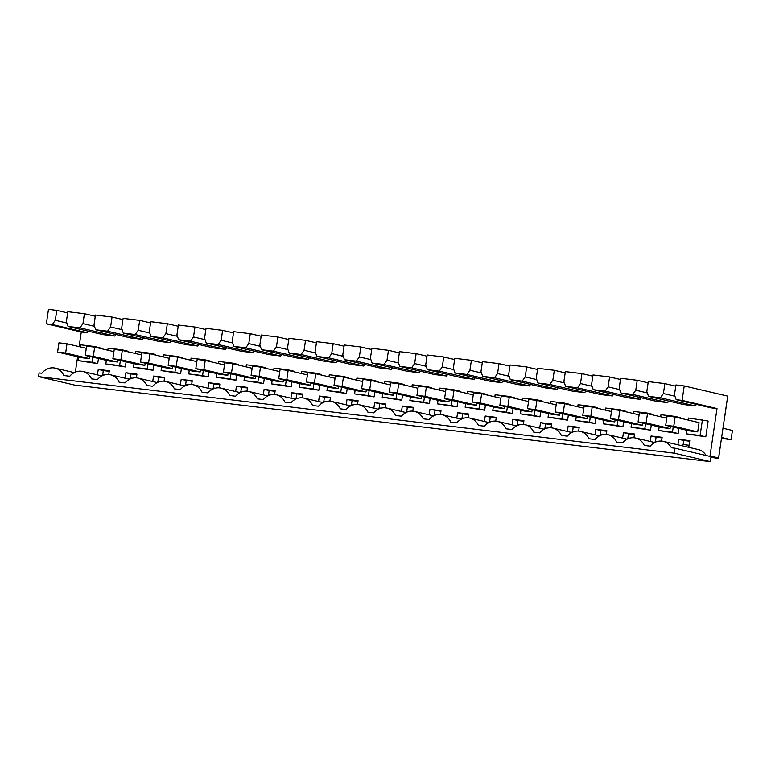 <?xml version="1.0" encoding="UTF-8"?>
<svg xmlns="http://www.w3.org/2000/svg" width="771" height="771" viewBox="0 0 771 771"><rect width="100%" height="100%" fill="white"/><g stroke="black" fill="none" stroke-linecap="round" stroke-linejoin="round"><path stroke-width="1.16" d="M84.415 313.701L82.95 323.637L79.914 327.858L68.07 326.432L66.364 321.632L67.829 311.706L84.415 313.701L95.286 316.255M112.055 317.035L110.59 326.962L107.554 331.193L95.71 329.766L94.004 324.967L95.469 315.04L112.055 317.035L122.936 319.579M139.696 320.36L138.231 330.287L135.195 334.518L123.35 333.091L121.645 328.292L123.109 318.365L139.696 320.36L150.576 322.914M167.336 323.695L165.871 333.621L162.835 337.852L150.991 336.416L149.285 331.626L150.75 321.69L167.336 323.695L178.217 326.239M194.976 327.02L193.511 336.946L190.476 341.177L178.631 339.751L176.925 334.951L178.39 325.025L194.976 327.02L205.857 329.564M222.617 330.345L221.152 340.281L218.116 344.502L206.271 343.076L204.566 338.276L206.03 328.35L222.617 330.345L233.497 332.899M250.257 333.679L248.792 343.606L245.756 347.837L233.912 346.41L232.206 341.611L233.671 331.675L250.257 333.679L261.138 336.223M277.897 337.004L276.432 346.931L273.397 351.162L261.552 349.735L259.846 344.936L261.311 335.009L277.897 337.004L288.778 339.548M305.538 340.329L304.073 350.265L301.037 354.487L289.192 353.06L287.487 348.261L288.961 338.334L305.538 340.329L316.418 342.883M333.178 343.664L331.713 353.59L328.677 357.821L316.833 356.395L315.127 351.595L316.602 341.669L333.178 343.664L344.059 346.208M360.828 346.989L359.353 356.915L356.318 361.146L344.473 359.72L342.777 354.92L344.242 344.994L360.828 346.989L371.699 349.542M388.468 350.323L386.994 360.25L383.958 364.481L372.114 363.045L370.417 358.255L371.882 348.319L388.468 350.323L399.339 352.867M416.109 353.648L414.644 363.575L411.608 367.806L399.754 366.379L398.058 361.58L399.523 351.653L416.109 353.648L426.98 356.192M443.749 356.973L442.284 366.909L439.248 371.13L427.394 369.704L425.698 364.905L427.163 354.978L443.749 356.973L454.62 359.527M471.389 360.308L469.925 370.234L466.889 374.465L455.035 373.039L453.338 368.239L454.803 358.303L471.389 360.308L482.26 362.852M499.03 363.633L497.565 373.559L494.529 377.79L482.685 376.364L480.979 371.564L482.444 361.638L499.03 363.633L509.901 366.177M526.67 366.957L525.205 376.894L522.169 381.115L510.325 379.689L508.619 374.889L510.084 364.962L526.67 366.957L537.541 369.511M554.31 370.292L552.846 380.219L549.81 384.45L537.965 383.023L536.259 378.224L537.724 368.297L554.31 370.292L565.191 372.836M581.951 373.617L580.486 383.544L577.45 387.774L565.606 386.348L563.9 381.549L565.365 371.622L581.951 373.617L592.832 376.171M609.591 376.952L608.126 386.878L605.09 391.099L593.246 389.673L591.54 384.883L593.005 374.947L609.591 376.952L620.472 379.496M637.232 380.276L635.767 390.203L632.731 394.434L620.886 393.008L619.18 388.208L620.645 378.282L637.232 380.276L648.112 382.821M664.872 383.601L663.407 393.538L660.371 397.759L648.527 396.333L646.821 391.533L648.286 381.606L664.872 383.601L675.753 386.155M684.224 385.934L682.094 400.38L676.167 399.667L674.461 394.868L675.926 384.931L684.224 385.934L727.718 396.121L718.582 457.955L713.532 457.348L718.582 458.533L710.958 457.299M727.631 396.68L724.268 420.031M88.299 331.173L87.2 332.715L81.273 332.002L46.347 323.82L48.477 309.373L56.775 310.376L67.646 312.92M718.582 457.955L711.113 456.21L710.313 461.627L674.288 453.184L675.03 448.221L709.946 456.403L717.011 408.563L682.094 400.38M82.95 323.637L94.496 326.335M110.59 326.962L122.136 329.67M138.231 330.287L149.776 332.995M165.871 333.621L177.417 336.32M193.511 336.946L205.057 339.654M221.152 340.281L232.697 342.979M248.792 343.606L260.338 346.314M276.432 346.931L287.978 349.639M304.073 350.265L315.618 352.964M331.713 353.59L343.259 356.298M359.353 356.915L370.899 359.623M386.994 360.25L398.54 362.948M414.644 363.575L426.18 366.283M442.284 366.909L453.82 369.608M469.925 370.234L481.461 372.942M497.565 373.559L509.101 376.267M525.205 376.894L536.751 379.592M552.846 380.219L564.391 382.927M580.486 383.544L592.032 386.252M608.126 386.878L619.672 389.577M635.767 390.203L647.312 392.911M663.407 393.538L674.953 396.236M720.548 444.665L718.582 458.533M675.03 448.221L671.445 447.787A15.526 13.502 -76.8 0 0 663.282 441.359A15.526 13.502 -76.8 0 0 650.213 446.149L644.286 445.436A15.526 13.502 -76.8 0 0 635.641 438.034A15.526 13.502 -76.8 0 0 622.573 442.824L616.646 442.111A15.526 13.502 -76.8 0 0 608.001 434.709A15.526 13.502 -76.8 0 0 594.933 439.489L589.005 438.776A15.526 13.502 -76.8 0 0 580.361 431.375A15.526 13.502 -76.8 0 0 567.292 436.164L561.365 435.451A15.526 13.502 -76.8 0 0 552.72 428.05A15.526 13.502 -76.8 0 0 539.652 432.839L533.725 432.117A15.526 13.502 -76.8 0 0 525.08 424.725A15.526 13.502 -76.8 0 0 512.011 429.505L506.084 428.792A15.526 13.502 -76.8 0 0 497.44 421.39A15.526 13.502 -76.8 0 0 484.371 426.18L478.444 425.467A15.526 13.502 -76.8 0 0 469.79 418.065A15.526 13.502 -76.8 0 0 456.731 422.845L450.804 422.132A15.526 13.502 -76.8 0 0 442.149 414.731A15.526 13.502 -76.8 0 0 429.09 419.52L423.163 418.807A15.526 13.502 -76.8 0 0 414.509 411.406A15.526 13.502 -76.8 0 0 401.45 416.195L395.523 415.482A15.526 13.502 -76.8 0 0 386.869 408.081A15.526 13.502 -76.8 0 0 373.8 412.861L367.883 412.148A15.526 13.502 -76.8 0 0 359.228 404.746A15.526 13.502 -76.8 0 0 346.16 409.536L340.233 408.823A15.526 13.502 -76.8 0 0 331.588 401.421A15.526 13.502 -76.8 0 0 318.519 406.211L312.592 405.488A15.526 13.502 -76.8 0 0 303.947 398.096A15.526 13.502 -76.8 0 0 290.879 402.876L284.952 402.163A15.526 13.502 -76.8 0 0 276.307 394.762A15.526 13.502 -76.8 0 0 263.239 399.551L257.312 398.838A15.526 13.502 -76.8 0 0 248.667 391.437A15.526 13.502 -76.8 0 0 235.598 396.217L229.671 395.504A15.526 13.502 -76.8 0 0 221.026 388.102A15.526 13.502 -76.8 0 0 207.958 392.892L202.031 392.179A15.526 13.502 -76.8 0 0 193.386 384.777A15.526 13.502 -76.8 0 0 180.318 389.567L174.391 388.854A15.526 13.502 -76.8 0 0 165.746 381.452A15.526 13.502 -76.8 0 0 152.677 386.232L146.75 385.519A15.526 13.502 -76.8 0 0 138.105 378.118A15.526 13.502 -76.8 0 0 125.037 382.908L119.11 382.194A15.526 13.502 -76.8 0 0 110.465 374.793A15.526 13.502 -76.8 0 0 97.397 379.583L91.47 378.86A15.526 13.502 -76.8 0 0 82.825 371.468A15.526 13.502 -76.8 0 0 69.756 376.248L63.829 375.535A15.526 13.502 -76.8 0 0 55.184 368.133A15.526 13.502 -76.8 0 0 41.846 373.241L39.099 372.913L38.55 376.624L74.575 385.066L710.313 461.627M81.273 332.002L79.114 346.622M77.62 356.761L75.346 372.114M46.347 323.82L52.274 324.533L87.2 332.715M56.775 310.376L55.31 320.302L52.274 324.533M55.31 320.302L66.846 323.01M68.07 326.432L102.986 334.614L114.84 336.04L79.914 327.858M115.939 334.508L114.84 336.04M95.71 329.766L130.636 337.949L136.554 338.662L142.481 339.375L107.554 331.193M143.579 337.833L142.481 339.375M123.35 333.091L158.277 341.274L164.194 341.987L170.121 342.7L135.195 334.518M171.22 341.158L170.121 342.7M150.991 336.416L185.917 344.608L197.761 346.034L162.835 337.852M198.87 344.492L197.761 346.034M178.631 339.751L213.557 347.933L219.475 348.646L225.402 349.359L190.476 341.177M226.51 347.817L225.402 349.359M206.271 343.076L241.198 351.258L247.115 351.971L253.042 352.684L218.116 344.502M254.151 351.152L253.042 352.684M233.912 346.41L268.838 354.593L274.755 355.306L280.683 356.019L245.756 347.837M281.791 354.477L280.683 356.019M261.552 349.735L296.478 357.917L308.323 359.344L273.397 351.162M309.431 357.802L308.323 359.344M289.192 353.06L324.119 361.242L335.963 362.669L301.037 354.487M337.072 361.136L335.963 362.669M316.833 356.395L351.759 364.577L363.604 366.003L328.677 357.821M364.712 364.461L363.604 366.003M344.473 359.72L379.399 367.902L391.244 369.328L356.318 361.146M392.352 367.786L391.244 369.328M372.114 363.045L407.04 371.236L418.884 372.663L383.958 364.481M419.993 371.121L418.884 372.663M399.754 366.379L434.68 374.561L446.525 375.988L411.608 367.806M447.633 374.446L446.525 375.988M427.394 369.704L462.321 377.886L474.165 379.313L439.248 371.13M475.273 377.78L474.165 379.313M455.035 373.039L489.961 381.221L495.888 381.934L501.815 382.647L466.889 374.465M502.914 381.105L501.815 382.647M482.685 376.364L517.601 384.546L529.455 385.972L494.529 377.79M530.554 384.43L529.455 385.972M510.325 379.689L545.251 387.871L551.169 388.584L557.096 389.297L522.169 381.115M558.194 387.765L557.096 389.297M537.965 383.023L572.892 391.205L578.809 391.919L584.736 392.632L549.81 384.45M585.835 391.09L584.736 392.632M565.606 386.348L600.532 394.53L606.449 395.244L612.376 395.957L577.45 387.774M613.485 394.415L612.376 395.957M593.246 389.673L628.172 397.865L634.09 398.578L640.017 399.291L605.09 391.099M641.125 397.749L640.017 399.291M620.886 393.008L655.813 401.19L661.73 401.903L667.657 402.616L632.731 394.434M668.765 401.074L667.657 402.616M648.527 396.333L683.453 404.515L695.297 405.941L696.406 404.409M660.371 397.759L695.297 405.941M676.167 399.667L711.093 407.849L717.011 408.563M38.55 376.624L674.288 453.184M706.101 455.497A15.526 13.502 -76.8 0 0 698.208 449.551L663.282 441.359M78.7 357.021L78.17 360.606L97.705 363.613L98.457 358.496M99.96 348.357L100.037 347.817L94.322 346.478L80.502 344.81L80.203 346.883M133.99 363.671L133.46 367.266L152.986 370.263L153.737 365.155M155.241 355.017L155.318 354.467L149.613 353.128L135.792 351.47L135.484 353.532M125.085 378.224L125.895 372.75L136.949 374.08L136.39 377.848M161.631 367.006L161.1 370.591L180.626 373.598L181.387 368.49M182.881 358.342L182.958 357.802L177.253 356.462L163.433 354.795L163.124 356.867M208.006 388.208L208.816 382.734L219.87 384.064L219.321 387.842M235.647 391.533L236.456 386.059L247.52 387.389L246.961 391.167M216.911 373.665L216.381 377.25L235.907 380.257L236.668 375.14M238.162 365.001L238.239 364.452L232.534 363.122L218.713 361.454L218.405 363.526M659.166 426.922L658.636 430.507L678.162 433.514L678.923 428.397M680.417 418.258L680.494 417.709L674.789 416.379L660.969 414.711L660.66 416.783M327.473 386.975L326.943 390.569L346.478 393.567L347.229 388.459M348.723 378.32L348.81 377.771L343.095 376.431L329.275 374.764L328.966 376.836M373.858 408.177L374.667 402.703L385.722 404.033L385.163 407.811M410.394 396.959L409.864 400.554L429.399 403.551L430.151 398.443M431.644 388.305L431.731 387.755L426.016 386.416L412.196 384.758L411.897 386.82M401.498 411.502L402.308 406.028L413.362 407.367L412.803 411.136M244.552 376.99L244.021 380.575L263.547 383.582L264.308 378.474M265.802 368.336L265.879 367.786L260.174 366.447L246.354 364.779L246.045 366.851M493.315 406.943L492.785 410.538L512.32 413.535L513.072 408.428M514.575 398.289L514.652 397.74L508.937 396.4L495.117 394.742L494.818 396.805M539.7 428.146L540.51 422.672L551.564 424.002L551.005 427.78M456.779 418.161L457.589 412.687L468.643 414.017L468.084 417.795M484.419 421.486L485.229 416.022L496.283 417.352L495.724 421.12M438.034 400.294L437.504 403.879L457.039 406.886L457.791 401.768M459.285 391.629L459.371 391.08L453.656 389.75L439.836 388.083L439.537 390.155M567.34 431.481L568.15 426.006L579.204 427.336L578.645 431.105M576.245 416.928L575.715 420.523L595.241 423.52L595.993 418.412M597.496 408.273L597.573 407.724L591.868 406.384L578.048 404.727L577.739 406.789M548.595 413.603L548.065 417.198L567.601 420.195L568.352 415.087M569.856 404.948L569.933 404.399L564.227 403.06L550.407 401.392L550.099 403.464M606.295 434.439L606.844 430.661L595.79 429.331L600.84 430.517L600.243 434.574L599.346 435.827M594.981 434.805L595.79 429.331M631.526 423.587L630.996 427.182L650.522 430.179L651.283 425.072M652.777 414.933L652.854 414.384L647.148 413.044L633.328 411.386L633.02 413.449M465.674 403.618L465.144 407.204L484.68 410.211L485.431 405.103M486.935 394.964L487.012 394.415L481.297 393.075L467.477 391.408L467.178 393.48M429.139 414.837L429.948 409.362L441.002 410.692L440.443 414.47M603.886 420.262L603.356 423.848L622.881 426.855L623.643 421.747M625.136 411.598L625.214 411.059L619.508 409.719L605.688 408.052L605.38 410.124M650.261 441.465L651.071 435.991L662.125 437.321L661.576 441.089M346.218 404.852L347.027 399.378L358.081 400.708L357.522 404.476M677.902 444.79L678.711 439.316L689.775 440.646L688.782 447.334M622.621 438.13L623.431 432.656L634.485 433.996L633.935 437.764M263.296 394.858L264.096 389.394L275.16 390.724L274.601 394.492M299.832 383.65L299.302 387.235L318.837 390.242L319.589 385.124M321.083 374.985L321.17 374.446L315.455 373.106L301.634 371.439L301.326 373.511M523.364 424.455L523.923 420.677L512.869 419.347L517.919 420.532L517.322 424.59L516.425 425.843M512.06 424.821L512.869 419.347M318.577 401.518L319.377 396.043L330.441 397.373L329.882 401.151M520.955 410.278L520.425 413.863L539.96 416.87L540.712 411.753M542.215 401.614L542.292 401.074L536.577 399.735L522.757 398.067L522.459 400.139M272.192 380.315L271.662 383.91L291.187 386.907L291.949 381.799M293.443 371.661L293.529 371.111L287.814 369.772L273.994 368.114L273.686 370.176M106.34 360.346L105.81 363.941L125.345 366.938L126.097 361.83M127.601 351.692L127.678 351.142L121.972 349.803L108.142 348.135L107.844 350.207M164.04 381.182L164.589 377.405L153.535 376.075L158.585 377.26L157.988 381.317L157.091 382.57M152.725 381.549L153.535 376.075M189.271 370.331L188.741 373.925L208.266 376.923L209.028 371.815M210.522 361.676L210.599 361.127L204.893 359.787L191.073 358.13L190.765 360.192M180.366 384.874L181.175 379.399L192.23 380.739L191.68 384.507M290.937 398.193L291.737 392.718L302.801 394.048L302.242 397.826M97.445 374.889L98.254 369.415L109.309 370.745L108.75 374.523M355.113 390.299L354.583 393.894L374.118 396.892L374.87 391.784M376.364 381.645L376.45 381.096L370.735 379.756L356.915 378.098L356.607 380.161M382.753 393.634L382.223 397.219L401.758 400.226L402.51 395.118M404.004 384.97L404.091 384.43L398.376 383.091L384.556 381.423L384.247 383.495M686.807 430.247L686.277 433.832L705.802 436.839L708.135 421.043L688.609 418.036L688.301 420.108M89.908 356.501L89.59 358.65L81.543 357.686L57.594 352.077L58.962 342.825L67.019 343.789L86.285 348.309M97.705 363.613L91.99 362.274L92.751 357.166M94.235 347.066L94.322 346.478M78.17 360.606L91.99 362.274M152.986 370.263L147.28 368.933L148.032 363.816M149.516 353.725L149.613 353.128M133.46 367.266L147.28 368.933M125.895 372.75L130.945 373.935L130.347 377.992L129.451 379.245M130.945 373.935L136.872 374.648M180.626 373.598L174.921 372.258L175.672 367.15M177.166 357.05L177.253 356.462M161.1 370.591L174.921 372.258M208.816 382.734L213.866 383.919L213.268 387.977L212.372 389.23M213.866 383.919L219.793 384.633M236.456 386.059L241.516 387.244L240.909 391.311L240.012 392.555M241.516 387.244L247.433 387.958M235.907 380.257L230.201 378.918L230.953 373.8M232.447 363.71L232.534 363.122M216.381 377.25L230.201 378.918M678.162 433.514L672.457 432.174L673.208 427.057M658.636 430.507L672.457 432.174M674.702 416.966L674.789 416.379M346.478 393.567L340.763 392.227L341.514 387.119M343.008 377.029L343.095 376.431M326.943 390.569L340.763 392.227M374.667 402.703L385.635 404.602M379.717 403.888L379.12 407.946L378.224 409.199M429.399 403.551L423.684 402.211L424.435 397.104M409.864 400.554L423.684 402.211M425.929 387.013L426.016 386.416M402.308 406.028L407.358 407.213L406.76 411.28L405.864 412.524M407.358 407.213L413.275 407.926M263.547 383.582L257.842 382.243L258.593 377.135M260.087 367.044L260.174 366.447M244.021 380.575L257.842 382.243M512.32 413.535L506.605 412.196L507.366 407.088M508.85 396.998L508.937 396.4M492.785 410.538L506.605 412.196M540.51 422.672L545.56 423.857L544.962 427.924L544.066 429.168M545.56 423.857L551.487 424.57M457.589 412.687L462.639 413.873L462.041 417.94L461.145 419.183M462.639 413.873L468.556 414.586M485.229 416.022L490.279 417.198L489.681 421.265L488.785 422.518M490.279 417.198L496.196 417.911M457.039 406.886L451.324 405.546L452.085 400.428M453.57 390.338L453.656 389.75M437.504 403.879L451.324 405.546M568.15 426.006L573.2 427.192L572.602 431.249L571.706 432.502M573.2 427.192L579.127 427.905M595.241 423.52L589.536 422.19L590.287 417.072M591.781 406.982L591.868 406.384M575.715 420.523L589.536 422.19M567.601 420.195L561.895 418.855L562.647 413.748M564.131 403.657L564.227 403.06M548.065 417.198L561.895 418.855M600.84 430.517L606.767 431.23M650.522 430.179L644.816 428.84L645.568 423.732M647.062 413.642L647.148 413.044M630.996 427.182L644.816 428.84M484.68 410.211L478.964 408.871L479.726 403.763M481.21 393.673L481.297 393.075M465.144 407.204L478.964 408.871M429.948 409.362L440.916 411.261M434.998 410.548L434.401 414.605L433.504 415.858M622.881 426.855L617.176 425.515L617.928 420.407M619.421 410.307L619.508 409.719M603.356 423.848L617.176 425.515M651.071 435.991L656.121 437.176L655.523 441.234L654.627 442.487M656.121 437.176L662.048 437.889M347.027 399.378L352.077 400.563L351.48 404.621L350.583 405.874M352.077 400.563L357.995 401.277M678.711 439.316L683.771 440.501L683.164 444.568L682.268 445.811M683.771 440.501L689.688 441.214M623.431 432.656L628.481 433.842L627.883 437.909L626.987 439.152M628.481 433.842L634.408 434.555M264.096 389.394L269.156 390.569L268.549 394.636L267.662 395.889M269.156 390.569L275.074 391.282M318.837 390.242L313.122 388.902L313.874 383.794M299.302 387.235L313.122 388.902M315.368 373.694L315.455 373.106M517.919 420.532L523.837 421.245M319.377 396.043L324.437 397.229L323.83 401.296L322.943 402.539M324.437 397.229L330.354 397.942M539.96 416.87L534.245 415.53L535.007 410.423M520.425 413.863L534.245 415.53M536.491 400.322L536.577 399.735M291.187 386.907L285.482 385.567L286.234 380.46M287.728 370.369L287.814 369.772M271.662 383.91L285.482 385.567M125.345 366.938L119.63 365.599L120.392 360.491M121.876 350.4L121.972 349.803M105.81 363.941L119.63 365.599M158.585 377.26L164.512 377.973M208.266 376.923L202.561 375.583L203.313 370.475M204.807 360.385L204.893 359.787M188.741 373.925L202.561 375.583M181.175 379.399L192.152 381.298M186.225 380.585L185.628 384.652L184.732 385.895M291.737 392.718L296.796 393.904L296.189 397.961L295.303 399.214M296.796 393.904L302.714 394.617M98.254 369.415L103.304 370.6L102.707 374.667L101.811 375.911M103.304 370.6L109.231 371.314M374.118 396.892L368.403 395.562L369.155 390.444M370.649 380.354L370.735 379.756M354.583 393.894L368.403 395.562M401.758 400.226L396.043 398.886L396.795 393.779M398.289 383.679L398.376 383.091M382.223 397.219L396.043 398.886M705.802 436.839L700.097 435.499L702.429 419.703M686.277 433.832L700.097 435.499M699.066 422.624L697.697 431.885L689.64 430.912L665.701 425.303L667.06 416.051L675.117 417.015L699.066 422.624M670.375 426.402L670.057 428.551L662 427.587L638.06 421.968L639.419 412.716L647.476 413.69L666.742 418.2M642.735 423.067L642.416 425.226L634.36 424.252L610.42 418.643L611.779 409.391L619.836 410.365L639.101 414.875M615.094 419.742L614.776 421.891L606.719 420.927L582.78 415.318L584.139 406.066L592.195 407.03L611.461 411.55M587.454 416.407L587.136 418.566L579.079 417.593L555.13 411.984L556.498 402.732L564.555 403.705L583.82 408.216M559.813 413.083L559.495 415.241L551.438 414.268L527.489 408.659L528.858 399.407L536.915 400.38L556.18 404.891M532.173 409.758L531.845 411.907L523.798 410.943L499.849 405.334L501.217 396.082L509.274 397.046L528.54 401.566M504.523 406.423L504.205 408.582L496.158 407.608L472.209 401.999L473.577 392.747L481.634 393.721L500.899 398.231M476.883 403.098L476.565 405.257L468.517 404.283L444.568 398.674L445.937 389.422L453.994 390.386L473.259 394.906M449.242 399.773L448.924 401.922L440.867 400.959L416.928 395.34L418.296 386.088L426.353 387.061L445.619 391.572M421.602 396.439L421.284 398.597L413.227 397.624L389.288 392.015L390.656 382.763L398.713 383.736L417.978 388.247M393.962 393.114L393.644 395.263L385.587 394.299L361.647 388.69L363.016 379.438L371.073 380.402L390.338 384.922M366.321 389.779L366.003 391.938L357.946 390.964L334.007 385.355L335.375 376.103L343.432 377.077L362.698 381.587M338.681 386.454L338.363 388.613L330.306 387.64L306.366 382.03L307.735 372.779L315.782 373.752L335.057 378.262M311.041 383.129L310.723 385.278L302.666 384.315L278.726 378.706L280.095 369.454L288.142 370.417L307.417 374.937M283.4 379.795L283.082 381.953L275.025 380.98L251.086 375.371L252.454 366.119L260.502 367.092L279.777 371.603M255.76 376.47L255.442 378.628L247.385 377.655L223.445 372.046L224.804 362.794L232.861 363.758L252.136 368.278M228.12 373.145L227.802 375.294L219.745 374.33L195.805 368.711L197.164 359.459L205.221 360.433L224.486 364.943M200.479 369.81L200.161 371.969L192.104 370.996L168.165 365.387L169.524 356.135L177.581 357.108L196.846 361.618M172.839 366.485L172.521 368.634L164.464 367.671L140.524 362.062L141.883 352.81L149.94 353.773L169.206 358.293M145.199 363.151L144.881 365.309L136.824 364.336L112.874 358.727L114.243 349.475L122.3 350.448L141.565 354.959M117.558 359.826L117.24 361.985L109.183 361.011L85.234 355.402L86.603 346.15L94.66 347.123L113.925 351.634M130.347 377.992L132.265 378.224M213.268 387.977L215.186 388.208M240.909 391.311L242.826 391.533M379.12 407.946L381.028 408.177M406.76 411.28L408.669 411.512M544.962 427.924L546.88 428.156M462.041 417.94L463.959 418.161M489.681 421.265L491.599 421.496M572.602 431.249L574.52 431.481M600.243 434.574L602.161 434.805M434.401 414.605L436.309 414.837M655.523 441.234L657.441 441.465M351.48 404.621L353.388 404.852M683.164 444.568L689.091 445.272M627.883 437.909L629.801 438.14M268.549 394.636L270.467 394.868M517.322 424.59L519.24 424.821M323.83 401.296L325.748 401.527M157.988 381.317L159.905 381.549M185.628 384.652L187.546 384.883M296.189 397.961L298.107 398.193M102.707 374.667L104.625 374.899M67.019 343.789L65.651 353.041L89.59 358.65M65.651 353.041L57.594 352.077M94.66 347.123L93.291 356.375L117.24 361.985M93.291 356.375L85.234 355.402M122.3 350.448L120.931 359.7L144.881 365.309M120.931 359.7L112.874 358.727M149.94 353.773L148.572 363.025L172.521 368.634M148.572 363.025L140.524 362.062M177.581 357.108L176.212 366.36L200.161 371.969M176.212 366.36L168.165 365.387M205.221 360.433L203.852 369.685L227.802 375.294M203.852 369.685L195.805 368.711M232.861 363.758L231.502 373.019L255.442 378.628M231.502 373.019L223.445 372.046M260.502 367.092L259.143 376.344L283.082 381.953M259.143 376.344L251.086 375.371M288.142 370.417L286.783 379.669L310.723 385.278M286.783 379.669L278.726 378.706M315.782 373.752L314.423 383.004L338.363 388.613M314.423 383.004L306.366 382.03M343.432 377.077L342.064 386.329L366.003 391.938M342.064 386.329L334.007 385.355M371.073 380.402L369.704 389.654L393.644 395.263M369.704 389.654L361.647 388.69M398.713 383.736L397.344 392.988L421.284 398.597M397.344 392.988L389.288 392.015M426.353 387.061L424.985 396.313L448.924 401.922M424.985 396.313L416.928 395.34M453.994 390.386L452.625 399.648L476.565 405.257M452.625 399.648L444.568 398.674M481.634 393.721L480.266 402.973L504.205 408.582M480.266 402.973L472.209 401.999M509.274 397.046L507.906 406.298L531.845 411.907M507.906 406.298L499.849 405.334M536.915 400.38L535.546 409.632L559.495 415.241M535.546 409.632L527.489 408.659M564.555 403.705L563.187 412.957L587.136 418.566M563.187 412.957L555.13 411.984M592.195 407.03L590.827 416.282L614.776 421.891M590.827 416.282L582.78 415.318M619.836 410.365L618.467 419.617L642.416 425.226M618.467 419.617L610.42 418.643M647.476 413.69L646.108 422.942L670.057 428.551M646.108 422.942L638.06 421.968M722.976 428.233L732.45 430.449L731.081 439.701L721.473 438.371M675.117 417.015L673.758 426.267L697.697 431.885M721.608 437.485L731.081 439.701M673.758 426.267L665.701 425.303M74.276 372.615L55.184 368.133M101.926 375.94L82.825 371.468M129.567 379.265L110.465 374.793M157.207 382.599L138.105 378.118M184.847 385.924L165.746 381.452M212.488 389.249L193.386 384.777M240.128 392.584L221.026 388.102M267.768 395.909L248.667 391.437M295.409 399.243L276.307 394.762M323.049 402.568L303.947 398.096M350.689 405.893L331.588 401.421M378.33 409.228L359.228 404.746M405.97 412.552L386.869 408.081M433.61 415.877L414.509 411.406M461.251 419.212L442.149 414.731M488.891 422.537L469.79 418.065M516.531 425.871L497.44 421.39M544.181 429.196L525.08 424.725M571.822 432.521L552.72 428.05M599.462 435.856L580.361 431.375M627.102 439.181L608.001 434.709M654.743 442.506L635.641 438.034"/></g></svg>
